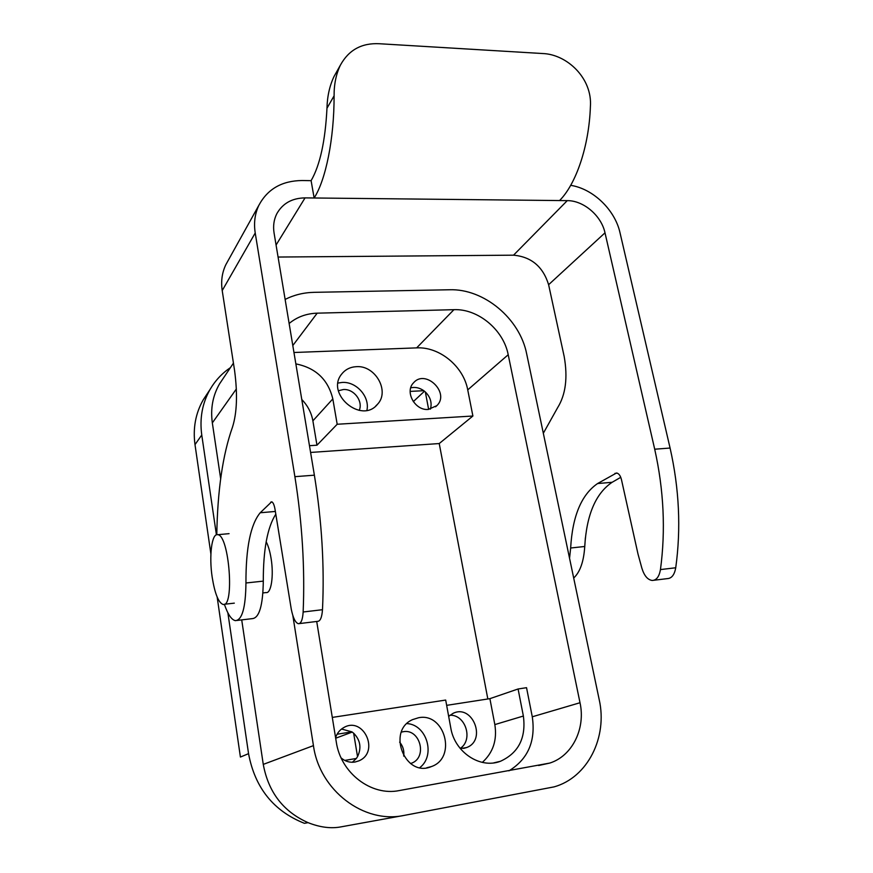 <?xml version="1.0" encoding="UTF-8"?>
<svg xmlns="http://www.w3.org/2000/svg" width="873" height="873" viewBox="0 0 873 873"><rect width="100%" height="100%" fill="white"/><g stroke="black" fill="none" stroke-linecap="round" stroke-linejoin="round"><path stroke-width="1.31" d="M292.826 615.465L313.44 745.629C319.507 790.403 363.932 824.167 404.144 815.404L554.082 786.879C587.845 777.472 607.728 737.074 599.205 699.644L526.692 353.969C519.904 318.667 483.969 288.505 449.497 289.76L314.138 292.335C303.728 292.553 294.059 294.921 285.122 299.417M337.098 734.226L351.928 731.869L353.652 733.2L357.537 756.651L356.337 758.473L344.737 760.416M356.337 758.473L352.354 762.271M353.652 733.2C360.385 740.108 361.673 747.921 357.537 756.651M410.157 391.399L423.787 390.7L425.337 391.966L428.643 409.404M410.725 387.83C415.253 386.815 419.607 387.776 423.787 390.7M585.39 537.757L584.659 547.862M403.271 815.557L341.288 826.818C331.194 828.804 320.107 827.418 308.049 822.65C283.343 811.672 268.415 792.248 263.264 764.388L241.712 619.895M220.673 478.786L212.335 422.903C210.371 408.662 212.772 395.655 219.527 383.902L223.226 378.369M266.167 541.762C268.306 545.8 269.964 551.43 271.121 558.655C273.947 575.744 271.154 593.815 266.069 592.571L262.926 592.931M216.417 534.822L201.761 435.016L194.995 444.619L210.895 553.962M217.159 597.056L240.413 757.055L248.554 753.661L227.864 612.77M194.995 444.619C192.813 428.327 195.541 413.409 203.202 399.878L207.479 393.363M460.202 748.445C473.493 739.824 465.647 714.572 449.977 715.227M403.697 756.105C404.395 750.813 403.042 746.153 399.638 742.137M310.592 452.443L439.228 443.549L487.832 698.978M448.667 716.373L453.022 713.372C472.555 703.551 487.123 740.391 466.455 747.604L460.333 748.608M424.464 391.213L413.3 401.635M352.223 732.076L335.679 738.231M301.785 399.496C307.743 405.65 311.443 412.765 312.883 420.841L316.964 445.197L337.185 424.256L472.893 416.017L467.732 389.882L508.206 354.733L580.01 702.732C585.728 728.453 572.426 755.931 549.794 763.067L399.288 790.567C371.243 796.394 340.634 772.976 336.28 741.952L316.713 621.467M508.206 354.733C503.535 329.863 478.088 308.606 453.927 309.675L317.194 313.167C306.39 313.527 297.038 316.964 289.138 323.49M472.893 416.017L439.228 443.549M446.649 705.351L489.895 698.662L518.082 688.983L526.539 687.684L532.279 716.788L580.01 702.732M332.297 717.41L445.688 700.059L450.763 727.831C454.582 752.144 480.117 769.189 500.415 761.289C518.551 752.984 526.212 737.892 523.374 716.035L518.082 688.983M201.761 435.016C199.513 418.418 202.263 403.239 210.044 389.489C215.195 380.639 221.982 373.36 230.407 367.642M308.049 822.65L304.404 823.315C273.565 811.05 254.949 787.839 248.554 753.661M316.964 445.197L309.468 445.699M293.961 352.496L416.65 347.88C439.566 346.592 463.541 366.42 467.732 389.882M337.185 424.256L332.82 398.906C328.084 379.548 315.764 367.871 295.86 363.888M428.316 409.426L436.827 405.661C450.304 392.981 425.435 368.613 413.496 382.854C404.461 391.77 415.079 410.867 428.316 409.426M356.26 366.682C375.237 365.001 390.133 391.246 377.496 404.286C361.52 424.496 325.04 393.614 341.812 373.928C345.413 369.454 350.237 367.042 356.26 366.682M508.926 770.848C528.034 759.15 535.826 741.133 532.279 716.788M341.168 757.971C345.272 761.442 349.877 762.795 354.962 762.042L358.945 760.83C380.039 752.057 363.561 715.969 343.831 727.536C339.848 729.763 337.098 733.145 335.592 737.696M418.582 717.737C444.848 712.259 457.092 757.906 431.404 766.57C405.116 778.105 386.412 730.745 412.645 719.592L418.582 717.737M359.229 410.397C363.364 401.165 353.783 388.616 343.329 389.544L338.397 390.744M366.911 410.299C370.021 396.746 356.282 381.315 342.085 382.45L338.047 383.051M410.55 763.569L411.423 763.253C427.945 757.469 420 728.137 402.999 731.749L401.394 732.109M419.837 767.607C435.922 755.407 426.788 724.634 406.982 723.586M341.539 729.031L351.928 731.869M425.337 391.966C430.465 397.095 432.157 402.824 430.422 409.153M489.895 698.662L494.838 724.59C497.261 740.053 493.092 752.657 482.322 762.391M212.183 577.195C214.802 593.509 218.414 602.588 223.008 604.432C234.793 608.219 229.25 534.843 217.726 534.702C211.757 533.043 208.92 555.937 212.183 577.195M224.372 604.28C227.842 614.396 231.52 619.852 235.404 620.648C242.148 620.114 245.662 607.553 245.946 582.989C245.837 547.775 250.595 524.367 260.219 512.757L271.667 501.789C273.118 502.324 274.231 504.856 275.028 509.374L291.276 609.234C293.055 617.953 295.423 622.787 298.37 623.704C301.043 623.682 302.636 619.775 303.149 611.995C304.993 568.148 302.244 523.036 294.888 476.669L255.222 232.993L222.211 290.578L234.564 370.425C237.685 393.974 236.998 412.864 232.502 427.093C222.757 454.582 217.519 490.462 216.788 534.712M548.615 284.707C543.039 266.669 531.341 256.826 513.542 255.178L567.264 200.637C583.611 200.495 601.388 215.718 605 232.829L548.615 284.707L564.165 356.446C567.897 377.551 565.715 394.64 557.629 407.68L543.322 433.27M569.556 558.284L570.647 548.004C572.47 516.085 581.451 494.598 597.59 483.544L616.513 472.991C618.782 473.384 620.43 475.599 621.456 479.604L638.01 554.06L641.841 568.072C644.198 575.754 647.679 579.879 652.284 580.469C656.518 580.218 659.235 576.584 660.457 569.578C665.728 530.249 663.807 490.135 654.706 449.213L670.082 448.045C679.249 488.727 681.126 528.634 675.735 567.766C674.491 574.74 671.73 578.352 667.441 578.613L653.822 580.272M605 232.829L654.706 449.213M620.758 477.313L612.137 482.289C595.768 493.31 586.623 514.71 584.735 546.487C583.808 561.459 580.13 571.979 573.692 578.035M670.082 448.045L620.026 232.829C615.007 209.891 593.171 188.797 570.702 185.338M513.542 255.178L278.072 257.044M222.211 290.567C220.847 281.171 222.069 272.54 225.856 264.661L227.984 260.82M299.341 623.595L317.499 621.369C320.271 621.325 321.93 617.44 322.486 609.703C324.549 566.097 321.842 521.257 314.378 475.185L274.067 232.982C272.965 225.976 273.882 219.559 276.817 213.721C282.656 203.376 292.062 198.106 305.048 197.887L314.138 197.985L311.104 180.667L302.036 180.525C282.044 180.755 267.684 188.95 258.954 205.122C254.894 213.612 253.65 222.899 255.222 232.993M559.56 200.561C576.038 184.116 589.013 146.391 590.388 106.779C592.614 78.144 566.806 54.181 542.471 53.526L379.406 43.737C361.717 42.832 348.709 49.968 340.394 65.148C336.116 74.074 334.01 84.299 334.097 95.823C334.184 139.003 325.694 180.122 314.138 197.985L567.264 200.637M334.097 95.823L326.971 108.241C327.255 96.423 329.601 85.838 334.021 76.518L335.909 73.136M326.971 108.241C325.291 141.12 319.998 165.27 311.104 180.667M275.792 514.197C267.411 527.303 263.242 549.608 263.297 581.123C262.926 605.567 259.248 618.073 252.242 618.641L237.227 620.43M313.44 745.629L263.264 764.388M236.365 388.965L212.335 422.903M317.194 313.167L292.804 345.544M453.927 309.675L416.65 347.88M523.374 716.035L494.838 724.59M332.82 398.906L312.883 420.841M675.735 567.766L660.457 569.578M617.32 473.166L614.919 473.373M612.137 482.289L597.59 483.544M584.735 546.487L570.647 548.004M305.048 197.887L276.075 245.018M314.378 475.185L294.888 476.669M322.486 609.703L303.149 611.995M272.18 502.019L270.685 502.15M275.355 511.447L260.219 512.757M263.297 581.123L245.946 582.989M463.552 748.412L466.455 747.604M210.044 389.489L203.202 399.878M233.44 363.124L219.527 383.902M538.63 765.512L549.794 763.067M377.496 404.286L375.717 406.054M411.423 763.253L410.474 763.504M431.404 766.57L426.744 767.771M355.038 762.031L358.945 760.83M435.572 406.785L436.827 405.661M493.834 762.86L500.415 761.289M229.064 533.654L217.726 534.702M234.313 603.145L224.208 604.291M340.383 65.137L334.021 76.518M258.954 205.122L225.867 264.628"/></g></svg>
